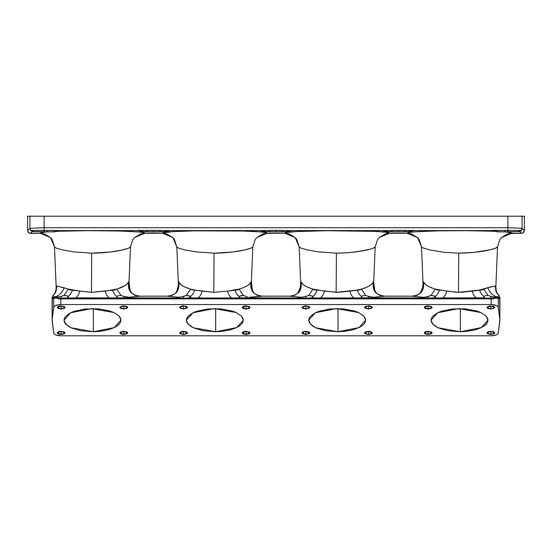 <?xml version="1.0" encoding="UTF-8"?>
<svg xmlns="http://www.w3.org/2000/svg" width="552" height="552" viewBox="0 0 552 552"><rect width="100%" height="100%" fill="white"/><g stroke="black" fill="none" stroke-linecap="round" stroke-linejoin="round"><path stroke-width="0.83" d="M375.581 297.638L368.467 296.341L368.467 298.177L368.467 296.341L375.581 297.625L370.509 298.177L232.102 297.983C230.163 297.349 228.638 295.058 227.527 291.104L237.298 289.945L243.832 287.475L247.441 285.591L249.911 283.535L251.229 281.375L251.277 283.838M423.067 283.845L423.115 281.382L425.537 284.597L428.593 286.578L436.998 289.924L439.509 290.076C438.474 292.967 437.011 295.099 435.128 296.479L431.685 295.41L428.214 296.348L428.214 298.177L428.214 296.348L430.27 295.693L432.168 295.458L434.914 296.231L435.031 297.666L430.256 298.177L371.703 298.004L375.539 297.68M435.314 296.948L435.286 297.362L435.314 296.948M435.128 296.479C437.011 295.099 438.474 292.967 439.509 290.076L455.434 292.153L462.072 292.27L481.979 289.945L487.885 287.73C489.769 292.905 492.998 295.975 497.573 296.942L495.289 297.307L497.317 297.176L494.275 297.211L490.811 296.341L490.811 298.177L490.811 296.341L497.524 297.59L497.876 298.128L493.881 298.335L478.957 298.004L484.532 297.832L431.45 298.004L440.075 298.004L434.493 297.832L435.286 297.362M423.06 283.666L423.115 281.382C424.102 284.439 428.173 287.019 435.328 289.11L430.953 295.499L435.328 289.11L446.816 291.104L458.484 292.339L458.733 253.168L458.484 292.339L479.522 290.076L490.204 287.012L495.047 286.205L496.614 292.663L499.105 295.72L497.317 297.176L498.739 298.563L499.663 296.817L499.857 297.197L499.857 319.567L498.277 307.291L498.277 299.08L498.739 298.563L498.277 299.08L498.277 307.291L499.857 319.567L499.663 296.817L498.739 298.563L497.317 297.176L497.876 298.128L491.17 298.177L491.17 298.846L60.83 298.846L60.83 304.552L491.17 304.552L491.17 298.846L491.17 304.552L60.83 304.552L55.931 305.346L54.365 306.229L53.723 307.291L53.723 299.08L52.336 296.817L52.143 319.567L53.723 307.291L52.143 319.567L52.143 297.204L52.143 298.349L52.336 296.817L53.723 299.08L53.723 307.291C54.337 305.629 56.704 304.711 60.83 304.552L60.83 298.846L58.195 298.867L478.957 298.846L478.957 298.004L476.783 297.983C474.851 297.349 473.326 295.058 472.215 291.104C473.326 295.058 474.851 297.349 476.783 297.983L476.749 298.818L476.783 297.983L442.242 297.983C444.181 297.349 445.705 295.058 446.816 291.104C445.705 295.058 444.181 297.349 442.242 297.983L442.283 298.818L442.242 297.983L440.075 298.004L440.075 298.846L440.075 298.004L362.188 297.832L356.613 298.004L356.613 298.846L356.613 298.004L354.446 297.983C352.507 297.349 350.982 295.058 349.871 291.104L359.635 289.945L366.176 287.475L369.785 285.591L372.255 283.535L373.573 281.375L373.621 283.673M249.587 297.211L253.237 297.625L249.359 298.004L253.202 297.68L250.601 297.307L262.455 296.169L289.558 296.169L301.406 297.307L298.798 297.68L302.641 298.004L239.851 297.832L234.269 298.004L234.269 298.846L234.269 298.004L197.561 297.983C199.5 297.349 201.018 295.058 202.135 291.104L213.803 292.339L214.052 253.168L196.319 251.905L185.03 249.952L178.758 248.179L176.895 247.082L172.88 237.595L162.654 233.268L144.217 233.372L162.654 233.268L144.665 233.268L142.961 232.495L138.635 231.964L120.315 231.019L88.044 230.674L57.463 231.274L60.354 230.57L137.427 230.57L142.864 231.598L153.656 231.881L160.694 231.778L159.956 230.432L153.656 230.536L153.656 231.881L164.455 231.598L169.892 230.57L259.771 230.57L265.202 231.598L276 231.881L283.038 231.778L282.3 230.432L276 230.536L276 231.881L286.798 231.598L292.229 230.57L382.108 230.57L387.545 231.598L398.344 231.881L405.382 231.778L404.637 230.432L398.344 230.536L398.344 231.881L409.135 231.598L414.573 230.57L491.646 230.57L494.53 231.274L467.316 230.695L438.122 230.867L415.214 231.805L409.004 232.502L407.335 233.268L388.905 233.372L407.335 233.268L389.346 233.268L385.841 232.226L374.194 231.364L326.818 230.715L296.348 231.571L286.75 232.489L284.991 233.268L266.561 233.372L284.991 233.268L267.009 233.268L266.361 232.737L261.268 231.985L243.687 231.047L194.677 230.846L174.011 231.571L163.268 232.744L162.654 233.268L172.88 237.595L166.559 233.841L162.654 233.268C157.982 229.887 270.984 229.832 267.009 233.268L256.811 237.56L267.009 233.268L263.111 233.834L256.811 237.56L255.176 239.582L252.761 247.096L250.78 248.227L244.191 250.056L232.344 252.043L214.052 253.168L213.803 292.339L227.527 291.104L239.023 289.103L243.391 295.492L240.596 295.748L239.216 296.472C237.325 295.092 235.87 292.96 234.835 290.076C235.87 292.96 237.325 295.092 239.216 296.472L239.05 297.355L239.851 297.832L239.05 297.355L239.423 296.231L243.391 295.492L239.023 289.103C246.192 286.999 250.263 284.418 251.229 281.375L251.139 287.806L251.74 290.131L253.161 292.519L257.246 295.299L262.455 296.169L249.587 297.211M247.917 296.866L247.33 296.707L247.917 296.866M246.123 296.341L243.391 295.492L246.123 296.341L246.123 298.177L246.123 296.341M300.723 283.845L300.771 281.382L303.193 284.597L306.25 286.578L314.654 289.924L317.165 290.076C316.13 292.967 314.674 295.099 312.784 296.479L311.128 295.686L308.609 295.499L305.877 296.348L305.877 298.177L305.877 296.348L309.037 295.423L312.273 296.044L312.97 296.948L312.156 297.832L309.106 298.004L317.731 298.004L312.156 297.832L312.97 296.948L312.95 297.362M178.379 283.845L178.427 281.382L180.856 284.597L183.906 286.578L192.31 289.924L194.822 290.076C193.793 292.967 192.331 295.099 190.44 296.479L187.004 295.41L183.533 296.348L183.533 298.177L183.533 296.348L185.589 295.693L187.48 295.458L190.233 296.231L190.343 297.666L185.569 298.177L83.856 297.866L64.425 298.004L60.83 298.177L60.83 298.846L60.83 298.177L54.124 298.128L53.723 299.08L54.682 297.176L56.718 297.307L54.917 297.438L54.42 296.942C59.002 295.975 62.231 292.905 64.115 287.737L70.097 289.959L91.46 292.339L91.708 253.168L73.975 251.905L62.686 249.952L56.414 248.179L54.551 247.082L50.536 237.595L40.31 233.268L30.622 233.268L32.368 231.523L47.548 231.861L47.189 230.508L44.119 230.536L44.119 231.881L47.548 231.861L41.821 232.537L40.31 233.268L30.45 233.365L40.31 233.268L50.536 237.595L44.181 233.827L40.696 233.365L42.656 233.503M190.626 296.948L190.606 297.362L190.626 296.948M421.493 246.854L419.154 239.575L417.567 237.595L407.335 233.268L417.56 237.595L411.247 233.841L407.335 233.268C404.223 230.977 463.404 229.88 494.53 231.274L498.201 231.888L507.881 231.881L507.881 230.536L514.181 230.432L507.881 230.536L507.881 231.881L519.632 231.523L518.432 230.432L521.378 233.268L511.69 233.268L510.179 232.537L504.466 231.861L519.632 231.523L521.378 233.268L511.297 233.365L521.378 233.268C523.089 233.089 524.034 232.137 524.221 230.432L522.088 228.293L522.088 216.205L524.4 216.205L524.4 230.522L524.4 216.205L507.881 216.205L507.881 227.728L522.088 228.293L522.088 216.205L507.881 216.205L507.881 227.728L44.119 227.728L44.119 216.205L507.881 216.205L29.912 216.205L29.912 228.293L44.119 227.728L44.119 216.205L29.912 216.205L29.912 228.293L27.6 230.522L27.6 216.205L29.912 216.205L27.6 216.205L27.6 230.522L28.083 232.109L29.891 233.317L40.31 233.268C39.916 232.758 42.331 232.288 47.548 231.861L53.792 231.888L57.463 231.274C87.885 229.894 147.701 230.943 144.665 233.268L134.467 237.56L144.665 233.268L140.774 233.834L134.467 237.56L132.832 239.582L130.417 247.096L128.444 248.227L121.847 250.056L110 252.043L91.708 253.168L91.46 292.339L114.954 289.945L125.104 285.591L127.574 283.535L128.885 281.375L128.94 283.673M128.926 283.348L129.023 288.951L130.817 292.519L134.909 295.299L140.111 296.169L128.264 297.307L123.786 296.341L123.786 298.177L123.786 296.341L130.824 297.576L127.015 298.004L130.858 297.68L128.264 297.307L140.111 296.169L167.215 296.169L179.062 297.307L176.461 297.68L180.297 298.004L117.507 297.832L111.925 298.004L111.925 298.846L111.925 298.004L109.758 297.983C107.826 297.349 106.301 295.058 105.19 291.104C106.301 295.058 107.826 297.349 109.758 297.983L109.724 298.818L109.758 297.983L75.217 297.983C77.156 297.349 78.681 295.058 79.792 291.104C78.681 295.058 77.156 297.349 75.217 297.983L75.258 298.818L75.217 297.983L64.425 298.004L73.05 298.004L73.05 298.846L73.05 298.004L58.119 298.335L54.206 297.825M56.2 287.937L56.228 285.846L68.303 289.11L63.928 295.499L61.189 296.348L61.189 298.177L61.189 296.348L64.356 295.423L67.585 296.044L68.289 296.948L67.468 297.832L68.262 297.362M368.467 309.037L364.555 307.443L368.467 305.849L368.467 309.037L364.851 308.05L364.63 307.133L365.7 306.319L369.964 305.974L372.303 307.133L371.724 308.327L368.467 309.037L368.467 305.849L372.379 307.443L368.467 309.037M305.877 334.491L301.965 332.904L305.877 331.31L305.877 334.491L302.62 333.787L302.041 332.594L303.11 331.78L305.111 331.338L308.644 331.78L309.713 332.594L309.486 333.512L305.877 334.491L305.877 331.31L309.789 332.904L305.877 334.491M368.467 334.491L364.555 332.904L368.467 331.31L368.467 334.491L364.851 333.512L364.63 332.594L365.7 331.78L369.233 331.338L371.234 331.78L372.303 332.594L371.724 333.787L368.467 334.491L368.467 331.31L372.379 332.904L368.467 334.491M428.214 309.037L424.302 307.443L428.214 305.849L428.214 309.037L425.447 308.568L424.378 307.754L424.378 307.133L425.447 306.319L427.455 305.884L431.471 306.56L432.126 307.443L431.471 308.327L428.214 309.037L428.214 305.849L432.126 307.443L428.214 309.037M246.123 309.037L242.211 307.443L246.123 305.849L246.123 309.037L243.356 308.568L242.287 307.754L242.287 307.133L243.356 306.319L245.364 305.884L249.38 306.56L250.035 307.443L249.38 308.327L246.123 309.037L246.123 305.849L250.035 307.443L246.123 309.037M183.533 334.491L179.621 332.904L183.533 331.31L183.533 334.491L180.276 333.787L179.697 332.594L180.766 331.78L182.767 331.338L186.3 331.78L187.369 332.594L187.149 333.512L183.533 334.491L183.533 331.31L187.445 332.904L183.533 334.491M246.123 334.491L242.211 332.904L246.123 331.31L246.123 334.491L243.356 334.029L242.287 333.215L242.287 332.594L243.356 331.78L245.364 331.338L249.38 332.021L250.035 332.904L249.38 333.787L246.123 334.491L246.123 331.31L250.035 332.904L246.123 334.491M305.877 309.037L301.965 307.443L305.877 305.849L305.877 309.037L302.62 308.327L302.041 307.133L304.38 305.974L308.644 306.319L309.713 307.133L309.486 308.05L305.877 309.037L305.877 305.849L309.789 307.443L305.877 309.037M490.811 334.491L486.898 332.904L490.811 331.31L490.811 334.491L487.554 333.787L486.974 332.594L488.044 331.78L490.045 331.338L493.578 331.78L494.647 332.594L494.426 333.512L490.811 334.491L490.811 331.31L494.723 332.904L490.811 334.491M428.214 334.491L424.302 332.904L428.214 331.31L428.214 334.491L425.447 334.029L424.378 333.215L424.378 332.594L425.447 331.78L427.455 331.338L431.471 332.021L432.126 332.904L431.471 333.787L428.214 334.491L428.214 331.31L432.126 332.904L428.214 334.491M490.811 309.037L486.898 307.443L490.811 305.849L490.811 309.037L487.554 308.327L486.974 307.133L489.313 305.974L493.578 306.319L494.647 307.133L494.426 308.05L490.811 309.037L490.811 305.849L494.723 307.443L490.811 309.037M183.533 309.037L179.621 307.443L183.533 305.849L183.533 309.037L180.276 308.327L179.697 307.133L182.036 305.974L186.3 306.319L187.369 307.133L187.149 308.05L183.533 309.037L183.533 305.849L187.445 307.443L183.533 309.037M123.786 309.037L119.874 307.443L123.786 305.849L123.786 309.037L120.529 308.327L119.95 307.133L122.289 305.974L126.553 306.319L127.622 307.133L127.395 308.05L123.786 309.037L123.786 305.849L127.698 307.443L123.786 309.037M61.189 334.491L57.277 332.904L61.189 331.31L61.189 334.491L58.422 334.029L57.574 333.512L57.353 332.594L58.422 331.78L60.43 331.338L64.446 332.021L65.101 332.904L64.446 333.787L61.189 334.491L61.189 331.31L65.101 332.904L61.189 334.491M123.786 334.491L119.874 332.904L123.786 331.31L123.786 334.491L120.529 333.787L119.95 332.594L121.019 331.78L123.02 331.338L126.553 331.78L127.622 332.594L127.395 333.512L123.786 334.491L123.786 331.31L127.698 332.904L123.786 334.491M61.189 309.037L57.277 307.443L61.189 305.849L61.189 309.037L58.422 308.568L57.574 308.05L57.353 307.133L58.422 306.319L60.43 305.884L64.446 306.56L65.101 307.443L64.446 308.327L61.189 309.037L61.189 305.849L65.101 307.443L61.189 309.037M91.646 308.602L113.871 312.542L119.197 316.186L120.936 320.174L114.326 327.591L93.357 331.738L93.316 308.602L93.357 331.738L80.585 330.682L71.339 327.916L68.2 326.197L64.577 322.416L64.046 320.443L64.349 318.463L65.502 316.51L70.408 312.874L74.258 311.287L85.056 309.003L98.304 308.844L109.537 310.907L113.629 312.432L119.018 315.992L120.398 317.924L120.929 319.905L120.626 321.885L119.474 323.838L117.459 325.714L114.561 327.474L108.413 329.765L99.94 331.338L93.357 331.738L71.098 327.805L65.778 324.155L64.032 320.174L70.642 312.756L91.646 308.602M213.99 308.602L236.215 312.542L241.541 316.186L243.28 320.174L236.67 327.591L215.694 331.738L215.659 308.602L215.694 331.738L202.922 330.682L193.683 327.916L190.537 326.197L186.921 322.416L186.383 320.443L186.693 318.463L187.839 316.51L192.751 312.874L196.602 311.287L207.4 309.003L220.648 308.844L231.881 310.907L235.973 312.432L241.355 315.992L242.742 317.924L243.273 319.905L242.97 321.885L241.817 323.838L239.803 325.714L236.898 327.474L230.75 329.765L222.277 331.338L215.694 331.738L193.435 327.805L188.115 324.155L186.376 320.174L192.986 312.756L213.99 308.602M336.334 308.602L358.558 312.542L363.878 316.186L365.624 320.174L359.014 327.591L338.038 331.738L338.003 308.602L338.038 331.738L325.266 330.682L316.02 327.916L312.88 326.197L309.258 322.416L308.727 320.443L309.03 318.463L310.183 316.51L315.095 312.874L318.939 311.287L329.744 309.003L342.985 308.844L354.218 310.907L358.317 312.432L363.699 315.992L365.079 317.924L365.617 319.905L365.307 321.885L364.154 323.838L362.147 325.714L359.242 327.474L353.094 329.765L344.62 331.338L338.038 331.738L315.778 327.805L310.459 324.155L308.72 320.174L315.323 312.756L336.334 308.602M458.677 308.602L480.902 312.542L486.222 316.186L487.968 320.174L481.358 327.591L460.382 331.738L460.347 308.602L460.382 331.738L447.61 330.682L438.364 327.916L435.224 326.197L431.602 322.416L431.071 320.443L431.374 318.463L432.526 316.51L437.439 312.874L441.283 311.287L452.081 309.003L465.329 308.844L476.562 310.907L480.661 312.432L486.043 315.992L487.423 317.924L487.954 319.905L487.651 321.885L486.498 323.838L484.49 325.714L481.585 327.474L475.438 329.765L466.964 331.338L460.382 331.738L438.122 327.805L432.802 324.155L431.064 320.174L437.667 312.756L458.677 308.602M495.806 287.695L497.531 246.861L495.468 248.227L490.059 249.787L473.554 252.464L458.733 253.168L444.671 252.374L429.711 249.952L422.411 247.71L421.576 247.082L417.56 237.595M312.784 296.479C314.674 295.099 316.13 292.967 317.165 290.076L336.147 292.339L336.396 253.168L318.663 251.905L307.367 249.952L301.102 248.179L299.232 247.082L295.223 237.595L284.991 233.268L295.223 237.595L288.903 233.841L285.432 233.372M190.44 296.479C192.331 295.099 193.793 292.967 194.822 290.076L213.803 292.339L227.527 291.104C228.638 295.058 230.163 297.349 232.102 297.983L232.061 298.818L232.102 297.983L186.762 298.004L195.394 298.004L189.812 297.832L190.606 297.362M251.27 283.348L251.229 281.375C249.407 290.11 253.147 295.037 262.455 296.169L289.558 296.169C298.86 295.037 302.599 290.11 300.771 281.382L300.73 283.383L300.771 281.382C301.758 284.439 305.829 287.019 312.984 289.11L324.472 291.104C323.362 295.058 321.837 297.349 319.905 297.983C321.837 297.349 323.362 295.058 324.472 291.104L337.934 292.346L349.871 291.104C350.982 295.058 352.507 297.349 354.446 297.983L354.405 298.818L354.446 297.983L319.905 297.983L319.939 298.818L319.905 297.983L317.731 298.004L317.731 298.846L317.731 298.004L303.835 298.177L298.798 297.68L301.406 297.307L289.558 296.169L294.761 295.299L298.846 292.525L300.64 288.958L300.723 283.666M373.614 283.348L373.614 283.838M499.857 320.781L498.277 333.056L499.857 319.567M423.115 281.382L423.205 287.806L422.604 290.131L421.19 292.525L417.105 295.299L411.896 296.169L423.743 297.307L421.142 297.68L424.985 298.004L421.142 297.68L423.743 297.307L411.896 296.169C421.204 295.037 424.936 290.11 423.115 281.382M384.799 296.169L411.896 296.169L384.799 296.169L372.945 297.307L384.847 296.155L379.59 295.299L375.505 292.519L374.083 290.131L373.483 287.806L373.573 281.375C371.751 290.11 375.491 295.037 384.799 296.169M509.351 233.496L522.109 233.31L523.924 232.102L524.4 230.522L522.088 228.293L507.881 227.728L44.119 227.728L29.912 228.293L27.6 230.522L28.435 232.537L30.622 233.268C28.911 233.089 27.966 232.137 27.779 230.432C27.966 232.137 28.911 233.089 30.622 233.268L32.368 231.523L30.346 230.432L30.884 230.432L29.912 228.293L30.884 230.432L44.119 230.432L44.119 227.728L44.119 230.432L60.347 230.57L491.646 230.57L507.881 230.432L507.881 227.728L507.881 230.432L521.116 230.432L522.088 228.293L521.247 230.867L519.632 231.523L521.654 230.432L519.411 230.432M68.103 296.479C69.987 295.099 71.449 292.967 72.484 290.076C71.449 292.967 69.987 295.099 68.103 296.479L66.447 295.686L63.928 295.499L68.303 289.11L79.792 291.104L91.46 292.339L105.19 291.104L116.679 289.103C123.855 286.999 127.919 284.418 128.885 281.375L128.933 283.838M373.628 283.742L375.187 246.861L373.718 247.986L370.792 249L361.098 251.091L347.629 252.788L336.396 253.168L336.147 292.339L357.178 290.076C358.213 292.96 359.669 295.092 361.553 296.472L361.394 297.355L362.188 297.832L361.394 297.355L361.553 296.472C359.669 295.092 358.213 292.96 357.178 290.076L361.367 289.103L365.734 295.492L362.94 295.748L361.553 296.472L362.94 295.748L365.734 295.492L361.367 289.103C368.536 286.999 372.607 284.418 373.573 281.375L374.642 289.469C375.401 293.326 378.803 295.555 384.847 296.155L411.847 296.155C416.077 295.886 418.933 294.664 420.424 292.477L422.535 287.827L423.073 283.348M496.207 290.6L495.047 286.205L495.772 285.846L495.682 289.545C495.793 291.649 496.931 293.712 499.105 295.72L497.573 296.942L498.877 298.322L497.573 296.942C492.998 295.975 489.769 292.905 487.885 287.73L495.772 285.846L495.799 287.93M491.17 335.795L60.83 335.795L491.17 335.795L496.069 335.002L497.635 334.112L498.277 333.056C497.662 334.719 495.296 335.63 491.17 335.795M52.143 320.781L53.723 333.056L52.143 319.567M53.723 333.056L54.365 334.112L55.931 335.002L60.83 335.795C56.704 335.63 54.337 334.719 53.723 333.056M498.277 307.291L497.635 306.229L496.069 305.346L491.17 304.552C495.296 304.711 497.662 305.629 498.277 307.291M493.805 298.867L491.17 298.846L491.17 298.177L478.957 298.004L478.957 298.846L493.805 298.867M479.522 290.076C480.55 292.96 482.013 295.092 483.897 296.472L483.738 297.355L484.532 297.832L483.738 297.355L483.897 296.472C482.013 295.092 480.55 292.96 479.522 290.076M428.214 296.348L423.743 297.307L428.214 296.348M483.704 289.103L488.078 295.492L485.284 295.748L483.897 296.472L485.284 295.748L488.078 295.492L483.704 289.103M490.811 296.341L488.078 295.492L490.811 296.341M308.609 295.499L312.984 289.11L308.609 295.499M305.877 296.348L301.406 297.307L305.877 296.348M368.467 296.341L365.734 295.492L368.467 296.341M300.73 283.348L300.191 287.827L298.08 292.477C296.59 294.664 293.733 295.886 289.503 296.155L262.51 296.155C256.459 295.555 253.057 293.326 252.298 289.469L251.229 281.375L251.277 283.673M194.822 290.076L202.135 291.104C201.018 295.058 199.5 297.349 197.561 297.983L197.595 298.818L197.561 297.983L195.394 298.004L195.394 298.846L195.394 298.004L181.491 298.177L176.461 297.68L179.062 297.307L167.215 296.169L172.417 295.299L176.502 292.525L178.296 288.958L178.386 283.348C178.682 284.018 178.186 286.433 176.902 290.587C176.26 293.581 173.011 295.437 167.159 296.155L140.167 296.155C134.115 295.555 130.714 293.326 129.961 289.469L128.885 281.375C127.063 290.11 130.803 295.037 140.111 296.169L167.215 296.169C176.516 295.037 180.256 290.11 178.427 281.382C179.421 284.439 183.492 287.019 190.64 289.11L194.822 290.076M186.265 295.499L190.64 289.11L186.265 295.499M183.533 296.348L179.062 297.307L183.533 296.348M54.475 297.59L61.189 296.348L57.725 297.211L54.682 297.176L53.261 298.563L54.682 297.176L52.895 295.72L55.393 292.657L56.959 286.205L56.325 289.545L56.228 285.846L56.959 286.205M58.94 286.598L64.115 287.737C62.231 292.905 59.002 295.975 54.42 296.942L53.123 298.322L54.42 296.942L52.895 295.72C55.076 293.698 56.221 291.642 56.325 289.545L56.2 287.488M56.194 287.654L55.814 290.504L56.338 289.358L55.766 290.704L56.325 289.545L55.766 290.704C54.82 293.498 53.82 295.182 52.75 295.755L52.102 297.707L52.102 320.174M112.498 290.076C113.526 292.96 114.989 295.092 116.872 296.472L116.713 297.355L117.507 297.832L116.713 297.355L116.872 296.472C114.989 295.092 113.526 292.96 112.498 290.076M116.679 289.103L121.047 295.492L118.259 295.748L116.872 296.472L118.259 295.748L121.047 295.492L116.679 289.103M123.786 296.341L121.047 295.492L123.786 296.341M499.463 296.272L499.208 295.727M496.186 290.504L495.772 285.846L495.668 289.358L496.234 290.704C496.6 292.594 497.607 294.278 499.249 295.755L499.898 297.707L499.898 320.174M52.792 295.727L52.537 296.279M498.277 299.08L497.876 298.128L498.277 299.08M499.857 297.197L499.857 298.349M52.143 298.349L52.143 297.204M66.219 324.355L65.219 324.017M116.713 297.355L116.686 296.948M521.474 230.432L492.073 230.432L496.648 231.75L504.466 231.861C509.668 232.288 512.077 232.758 511.69 233.268L501.492 237.56L511.69 233.268L507.799 233.834L501.492 237.56L499.864 239.582L497.531 246.854M497.504 246.709C498.559 248.227 481.882 252.988 458.733 253.168M285.439 233.372L284.991 233.268C280.326 229.887 393.328 229.832 389.346 233.268L379.148 237.56L389.346 233.268L385.455 233.834L379.155 237.56L377.52 239.582L375.187 246.854M375.16 246.709C376.216 248.227 359.538 252.988 336.396 253.168M252.816 246.709C253.872 248.227 237.194 252.988 214.052 253.168M130.479 246.709C131.528 248.227 114.85 252.988 91.708 253.168M382.108 230.57L385.372 231.357L386.662 230.432L385.372 231.357L391.306 231.778L392.044 230.432L391.306 231.778L398.344 231.881L398.344 230.536L392.044 230.432L404.637 230.432L405.382 231.778L411.309 231.357L410.019 230.432L411.309 231.357L414.152 230.432L382.115 230.57M292.229 230.57L259.771 230.57L263.035 231.357L264.318 230.432L263.035 231.357L268.962 231.778L269.7 230.432L268.962 231.778L276 231.881L276 230.536L269.7 230.432L282.3 230.432L283.038 231.778L288.965 231.357L287.682 230.432L288.965 231.357L292.229 230.57M169.885 230.57L137.848 230.432L140.691 231.357L141.981 230.432L140.691 231.357L146.618 231.778L147.363 230.432L146.618 231.778L153.656 231.881L153.656 230.536L147.363 230.432L159.956 230.432L160.694 231.778L166.628 231.357L165.338 230.432L166.628 231.357L169.892 230.57M60.347 230.57L30.346 230.432L32.368 231.523L33.568 230.432L32.368 231.523L44.119 231.881L44.119 230.536L37.819 230.432L47.189 230.508L47.548 231.861L55.338 231.75L54.31 230.432L47.189 230.508L54.31 230.432L55.338 231.75L57.042 231.378L55.8 230.432L57.042 231.378L57.463 231.274L56.207 230.432L57.463 231.274L60.354 230.57M524.221 230.432C524.034 232.137 523.089 233.089 521.378 233.268L523.565 232.537L524.221 230.432M498.325 230.522L497.676 230.432L496.648 231.75L497.676 230.432L504.825 230.508L498.325 230.522M507.881 230.536L504.825 230.508L504.466 231.861L504.825 230.508L507.881 230.536M30.526 230.432L31.009 230.432M494.53 231.274L495.786 230.432L494.53 231.274M494.958 231.378L496.2 230.432L494.958 231.378M521.274 230.432L520.66 230.432M32.195 230.432L31.664 230.432M239.05 297.355L239.03 296.948M483.738 297.355L483.711 296.948M361.394 297.355L361.374 296.948M483.704 326.26L486.181 324.21M486.781 324.017L485.781 324.355M421.493 246.868L423.06 283.769M299.149 246.868L300.716 283.769M176.812 246.868L178.372 283.769M54.469 246.868L56.194 287.716M128.94 283.742L130.507 246.861M251.284 283.742L252.844 246.861M299.149 246.854L296.817 239.575L295.223 237.595M176.812 246.854L174.473 239.575L172.88 237.595M54.469 246.854L52.129 239.575L50.542 237.595"/></g></svg>
